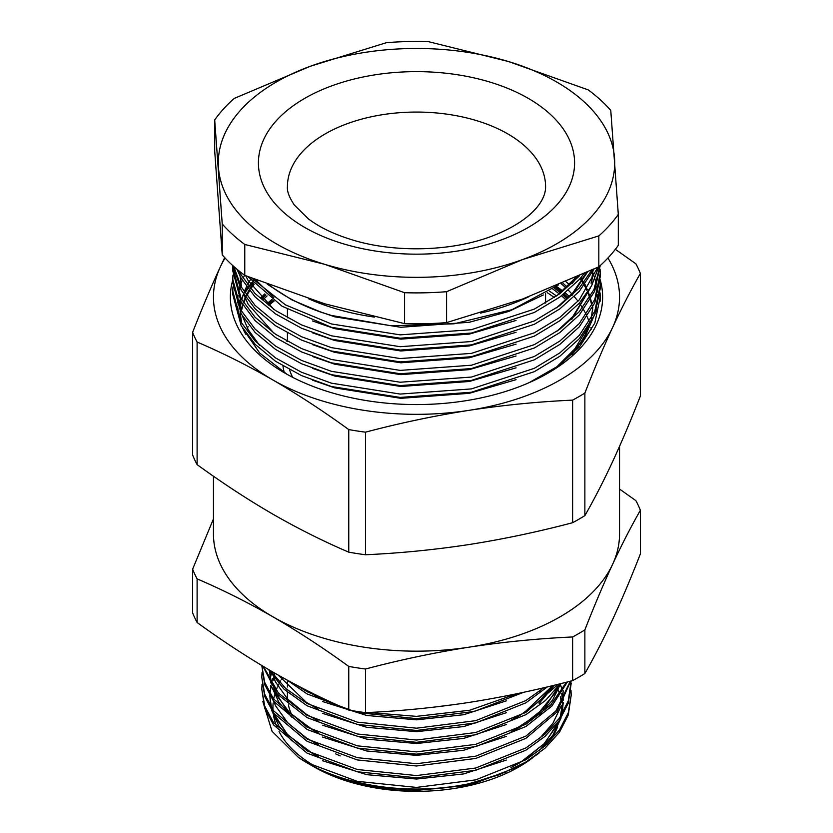 <?xml version="1.0" encoding="UTF-8"?>
<svg xmlns="http://www.w3.org/2000/svg" width="833" height="833" viewBox="0 0 833 833"><rect width="100%" height="100%" fill="white"/><g stroke="black" fill="none" stroke-linecap="round" stroke-linejoin="round"><path stroke-width="1.25" d="M244.673 275.025L243.111 278.274M242.32 280.096L240.862 283.907M240.05 286.417L238.425 293.122M238.03 295.569L237.467 302.733M237.52 306.19L239.508 319.133M242.778 328.431L259.688 353.046L287.041 374.309M600.145 279.628A186.123 107.457 180 0 1 548.114 373.09A186.123 107.457 180 0 1 284.896 373.09A186.123 107.457 180 0 1 284.886 373.09A186.123 107.457 180 0 1 232.792 279.846M570.98 690.349L571.199 695.139L568.283 712.746L559.422 730.052L544.959 746.014L525.883 759.769L475.705 779.875L416.5 787.414L357.295 781.354L307.117 762.726L298.547 757.509A154.699 89.318 0 0 0 307.106 762.882A154.699 89.318 0 0 0 468.354 783.874L499.425 774.69L525.883 762.039L544.959 748.284L559.422 732.322L568.283 715.026L571.199 695.139M516.668 693.774L469.677 710.257L416.5 716.359L368.269 712.496M335.512 704.187L307.117 691.682L296.663 685.195M286.896 679.947L307.117 693.951L357.295 712.569L416.5 718.629L474.185 711.465L523.634 692.296M543.907 687.725L525.883 700.563L475.705 720.66L416.5 728.198L357.295 722.138L307.117 703.521L285.657 688.433L270.444 670.648M268.465 669.493L283.991 689.172L307.117 705.79L357.295 724.408L416.5 730.468L475.705 722.929L525.883 702.833L547.343 686.913M558.308 684.237L525.883 712.402L475.705 732.509L416.5 740.048L357.295 733.988L307.117 715.36L278.461 693.118L263.478 666.546M262.864 666.171L277.399 694.181L307.117 717.63L357.295 736.257L416.5 742.318L475.705 734.779L525.883 714.672L545.563 700.386L560.245 683.758M566.378 682.206L550.738 704.989L525.883 724.241L475.705 744.348L416.5 751.887L357.295 745.827L307.117 727.209L273.578 698.97L264.717 682.435L261.801 665.536L264.717 684.695L273.578 701.24L307.117 729.479L357.295 748.096L416.5 754.157L475.705 746.618L525.883 726.511L551.821 706.113L567.408 681.946M570.313 681.196L555.944 710.976L525.883 736.091L475.705 756.187L416.5 763.726L357.295 757.666L307.117 739.048L273.578 710.809L264.717 694.274L261.801 677.375L262.031 672.585M261.801 677.375L264.717 696.544L273.578 713.079L307.117 741.318L357.295 759.935L416.5 765.996L475.705 758.457L525.883 738.361L556.819 712.142L570.688 681.102M571.146 680.977L568.283 700.907L559.422 718.213L544.959 734.175L525.883 747.93L475.705 768.026L416.5 775.565L357.295 769.505L307.117 750.887L273.578 722.648L264.717 706.113L261.801 689.214L262.031 684.424M261.801 689.214L264.717 708.383L273.578 724.918L307.117 753.157L357.295 771.775L416.5 777.835L475.705 770.296L525.883 750.2L544.959 736.445L559.422 720.483L568.283 703.177L571.199 683.289M619.544 446.363L619.544 533.943A203.044 117.224 180 0 1 612.619 564.285A203.044 117.224 180 0 1 469.052 647.168A203.044 117.224 180 0 1 272.932 616.826C247.682 602.342 222.401 589.691 197.109 578.873A229.616 132.572 180 0 1 192.621 569.21L192.621 612.849A229.616 132.572 0 0 0 197.109 622.501L197.109 578.873M556.038 684.799A145.025 83.727 180 0 1 556.746 686.288M557.381 687.735A145.025 83.727 180 0 1 557.673 688.433M558.277 689.984A145.025 83.727 180 0 1 559.651 694.201M560.297 696.732A145.025 83.727 180 0 1 561.182 701.792M561.484 705.541A145.025 83.727 180 0 1 561.13 713.839M557.652 726.845A145.025 83.727 180 0 1 546.906 744.265M532.62 757.78A145.025 83.727 180 0 1 520.063 766.235M538.941 753.24L519.053 766.829A145.025 83.727 180 0 1 313.947 766.829L313.25 766.422C340.603 781.812 373.392 789.965 411.606 790.902L463.731 785.758L506.339 771.899M521.094 765.642L470.801 784.811L411.606 790.902M313.947 766.829L307.106 762.882A154.699 89.318 0 0 0 307.117 762.882L311.459 765.392C350.131 788.185 413.793 795.859 468.354 783.874M298.547 757.509L272.058 731.291L262.832 701.542M266.966 303.66L271.85 299.495M260.885 297.735L264.665 293.945M267.091 295.913L262.936 299.838M245.579 334.148L244.027 330.43M250.379 279.826L249.005 282.075M248.526 282.897L247.526 284.719M246.516 286.698L245.902 287.989M245.516 288.822L244.236 291.873M243.184 294.736L241.747 299.661M241.216 302.056L240.581 305.753M240.477 306.586L240.248 308.751M584.964 331.721L585.755 333.262M555.715 286.906L561.796 291.8M564.076 293.799L568.221 297.725M566.044 299.828L561.525 295.788M559.266 293.914L552.779 288.957M591.347 329.181L590.93 327.463M589.264 322.027L587.879 318.435M587.525 317.602L587.161 316.779M586.234 314.77L585.099 312.51M584.662 311.688L583.621 309.824M582.486 307.908L581.663 306.596M581.122 305.763L579.331 303.139M577.987 301.286L577.519 300.671M576.884 299.838L574.27 296.631M571.875 293.914L568.366 290.238M566.044 287.989L561.265 283.73M580.945 277.597L582.454 279.971M584.964 284.355L585.755 285.896M554.132 368.759A176.45 101.876 0 0 0 589.556 324.88M225.077 258.022A203.044 117.224 0 0 0 220.381 266.768A203.044 117.224 0 0 0 272.932 379.994A203.044 117.224 0 0 0 469.052 410.336A203.044 117.224 0 0 0 612.619 327.452A203.044 117.224 0 0 0 607.923 258.022M584.87 393.061C594.116 369.352 603.373 347.476 612.619 327.452C621.876 307.606 631.122 289.613 640.379 273.463L640.379 396.039C631.122 419.749 621.876 441.625 612.619 461.649C603.373 481.495 594.116 499.488 584.87 515.637L584.87 393.061A229.616 132.572 180 0 1 572.625 400.132L572.625 522.707A229.616 132.572 0 0 0 584.87 515.637M224.691 257.616L220.381 266.768C211.124 286.791 201.878 308.668 192.621 332.377L192.621 454.953A229.616 132.572 0 0 0 197.109 464.616C222.401 483.005 247.682 499.529 272.932 514.2C298.245 528.726 323.527 541.377 348.756 552.164A229.616 132.572 0 0 0 365.479 554.757L365.479 432.171C399.996 423.049 434.524 415.771 469.052 410.336C503.58 405.088 538.097 401.693 572.625 400.132M365.479 554.757C399.996 553.195 434.524 549.79 469.052 544.543C503.58 539.107 538.097 531.829 572.625 522.707M197.109 464.616L197.109 342.04C222.401 352.859 247.672 365.51 272.932 379.994C298.256 394.717 323.537 411.252 348.756 429.589L348.756 552.164M640.379 273.463A229.616 132.572 180 0 0 635.891 263.811L615.358 249.317M197.109 342.04A229.616 132.572 180 0 1 192.621 332.377M365.479 432.171A229.616 132.572 180 0 1 348.756 429.589M619.544 489.044L635.891 500.643A229.616 132.572 180 0 1 640.379 510.296L640.379 553.924C631.122 577.644 621.876 599.51 612.619 619.544C603.373 639.38 594.116 657.372 584.87 673.522L584.87 629.894A229.616 132.572 180 0 1 572.625 636.964L572.625 680.592A229.616 132.572 0 0 0 584.87 673.522M192.621 569.21L213.456 518.897M348.756 666.421L348.756 710.049A229.616 132.572 0 0 0 365.479 712.642L365.479 669.014A229.616 132.572 180 0 1 348.756 666.421C323.527 648.084 298.245 631.549 272.932 616.826A203.044 117.224 180 0 1 213.456 533.943L213.456 476.205M197.109 622.501C222.401 640.889 247.682 657.414 272.932 672.096C298.245 686.611 323.527 699.262 348.756 710.049M572.625 636.964C538.097 638.526 503.58 641.931 469.052 647.168C434.524 652.603 399.996 659.892 365.479 669.014M365.479 712.642C399.996 711.08 434.524 707.675 469.052 702.427C503.58 696.992 538.097 689.714 572.625 680.592M640.379 510.296C631.122 526.446 621.876 544.438 612.619 564.285C603.373 584.308 594.116 606.185 584.87 629.894M600.041 301.64L599.979 293.966M592.888 272.912L594.314 276.91M594.908 278.857L596.209 284.011M596.636 286.146L597.438 292.123M597.625 294.83L597.438 303.972M596.636 309.814L583.569 340.114L556.631 367.041M238.04 304.076L240.029 299.838M244.475 292.248L246.047 289.957M246.516 289.29L247.474 287.999M248.765 286.323L249.796 285.042M250.379 284.334L252.326 282.085M253.846 280.409L254.346 279.867M549.447 291.175A178.866 103.271 180 0 1 556.569 296.038M312.479 309.116L334.741 316.832L400.808 327.275L469.26 322.277L508.807 311.427L543.314 294.955M308.449 298.703A176.45 101.876 0 0 0 334.741 308.439A176.45 101.876 0 0 0 374.434 317.102M480.485 313.104A176.45 101.876 0 0 0 528.903 296.694M567.096 298.818L562.764 294.84M560.494 292.904L554.205 287.968M567.95 297.995L563.754 294.059M561.473 292.071L555.351 287.166M567.096 286.979L562.837 283.064M592.575 310.657L592.263 308.231M591.628 304.743L590.389 299.797M589.712 297.6L588.296 293.726M587.963 292.904L587.702 292.289M586.807 290.269L585.62 287.812M585.193 286.979L584.277 285.271M583.183 283.355L582.298 281.898M581.778 281.065L580.122 278.555M592.669 309.834L592.44 307.866M592.055 305.284L591.961 304.743M591.805 303.91L590.712 299.245M590.056 297.027L588.619 292.904M587.265 289.603L586.036 286.979M585.62 286.156L584.808 284.574M583.735 282.647L582.808 281.065M582.298 280.232L580.747 277.826M571.855 354.806L578.394 346.872M563.972 360.939L572.865 352.026L588.973 325.849M591.118 318.862L592.877 307.013M312.479 380.16L334.741 387.876L400.808 398.33L469.26 393.332L516.054 379.671M312.479 368.321L334.741 376.037L400.808 386.481L469.26 381.493L516.054 367.832M312.479 356.482L334.741 364.198L400.808 374.642L469.26 369.644L516.054 355.993M571.855 319.278L590.212 288.26M591.742 282.179L592.94 271.36M556.621 331.524L572.865 316.498L588.973 290.321M591.118 283.335L592.877 271.485M312.479 344.633L334.741 352.349L400.808 362.803L469.26 357.805L516.054 344.154M312.479 332.794L334.741 340.51L400.808 350.964L469.26 345.966L516.054 332.305M571.855 295.6L587.421 272.152M556.621 307.846L572.865 292.81L586.463 272.589M312.479 320.955L334.741 328.671L400.808 339.114L469.26 334.127L516.054 320.466M571.855 283.761L577.904 276.473M556.621 296.007L575.936 277.347M273.286 300.515L268.184 304.743M272.183 299.734L267.247 303.91M265.904 294.955L261.937 298.828M264.956 294.184L261.135 297.995M257.22 280.336L256.616 281.065M254.19 284.136L252.139 286.989M251.566 287.812L250.858 288.884M249.661 290.79L248.421 292.904M247.963 293.737L246.912 295.736M245.933 297.725L245.433 298.818M245.069 299.651L243.746 302.973M242.861 305.565L241.476 310.657M240.924 313.375L240.477 316.321M240.258 318.425L240.123 320.351M253.513 283.397L251.566 286.156M251.025 286.989L250.264 288.176M249.098 290.092L247.963 292.071M247.516 292.904L246.422 295.059M245.475 297.069L245.069 297.995M244.725 298.818L243.371 302.369M242.601 304.743L241.289 309.834M240.716 312.979L240.383 315.499M240.196 317.602L240.071 320.236M240.05 311.709L241.039 322.079M240.081 311.771L241.612 323.1M243.58 329.733L244.402 331.909M240.05 299.859L241.039 310.23M242.434 316.019L248.119 329.535L259.563 345.331M240.196 271.881L240.123 272.985M240.102 271.808L240.071 272.87M240.081 276.244L241.612 287.572M243.58 294.205L248.119 304.201L273.838 333.085M245.725 275.775L248.119 280.513L273.838 309.397M255.471 279.659L273.838 297.558M558.329 284.969L511.983 309.689L454.037 323.808L391.406 325.807L331.44 315.457L321.621 312.406L292.071 299.984L267.258 284.199M584.089 273.672L579.299 279.492L559.786 297.089L534.328 312.458L471.426 333.044L400.163 338.208L331.388 327.307L282.054 306.221L247.828 276.618M251.889 278.243L285.448 304.878L331.388 323.954L400.163 334.866L471.426 329.691L534.328 309.116L559.786 293.737L579.737 275.65M569.439 296.496L565.201 292.893M562.764 290.967L556.475 286.344M569.439 284.657L565.992 281.71M529.07 382.68L557.662 366.322L579.299 347.194L594.804 323.142L600.208 297.142L600.062 292.893M600.208 285.303L600.208 288.645L594.804 314.645L579.299 338.698L559.786 356.295L534.328 371.674L471.426 392.249L400.163 397.424L331.388 386.512L301.536 375.6L275.567 361.293L255.117 344.31L241.195 325.713L232.792 294.57L232.792 291.227L241.195 322.371L255.117 340.968L275.567 357.94L301.536 372.257L331.388 383.159L400.163 394.071L471.426 388.907L534.328 368.321L559.786 352.953L579.299 335.355L594.804 311.303L600.208 285.303L600.062 281.054M600.208 273.463L600.208 276.806L594.804 302.806L579.299 326.859L559.786 344.456L534.328 359.825L471.426 380.41L400.163 385.575L331.388 374.673L301.536 363.761L275.567 349.444L255.117 332.471L241.195 313.874L232.792 282.731L232.792 279.378L241.195 310.522L255.117 329.118L275.567 346.101L301.536 360.418L331.388 371.32L400.163 382.232L471.426 377.057L534.328 356.482L559.786 341.103L579.299 323.516L594.804 299.464L600.208 273.463L600.062 269.215M600.197 265.602L594.668 291.269L579.299 315.02L559.786 332.617L534.328 347.986L471.426 368.571L400.163 373.736L331.388 362.824L301.536 351.922L275.567 337.604L255.117 320.632L241.195 302.025L232.792 270.892L232.792 267.539L241.195 298.683L255.117 317.279L275.567 334.262L301.536 348.569L331.388 359.481L400.163 370.393L471.426 365.218L534.328 344.643L559.786 329.264L579.299 311.677L593.939 289.592L600.072 265.717M598.708 266.883L591.649 285.709L579.299 303.181L559.786 320.767L534.328 336.147L471.426 356.722L400.163 361.897L331.388 350.985L301.536 340.083L275.567 325.765L255.117 308.783L241.195 290.186L233.198 265.966M233.781 266.487L241.195 286.844L255.117 305.44L275.567 322.423L301.536 336.73L331.388 347.642L400.163 358.554L471.426 353.379L534.328 332.794L559.786 317.425L579.299 299.828L597.761 267.331M594.002 269.101L579.299 291.331L559.786 308.928L534.328 324.308L471.426 344.883L400.163 350.058L331.388 339.146L301.536 328.233L275.567 313.926L255.117 296.944L241.195 278.347L236.947 269.226M239.175 271.058L241.195 275.005L255.117 293.601L275.567 310.574L301.536 324.891L331.388 335.793L400.163 346.705L471.426 341.54L534.328 320.955L559.786 305.586L579.299 287.989L591.867 270.1M238.321 304.743L240.071 301.098M242.622 296.506L243.371 295.278M244.923 292.904L246.422 290.748M246.912 290.071L247.974 288.655M249.286 286.989L250.264 285.792M250.858 285.084L252.909 282.741M232.948 286.979L232.792 291.227M232.948 275.129L232.792 279.378M232.823 265.623L232.792 267.539M244.767 275.39L244.767 244.465A217.746 125.721 180 0 1 222.234 223.973L214.695 119.952L214.695 150.877L222.234 254.898A217.746 125.721 0 0 0 244.767 275.39L324.662 303.785L404.567 323.631A217.746 125.721 0 0 0 446.571 322.61L522.697 298.995L598.823 266.831A217.746 125.721 0 0 0 618.305 245.319L618.305 214.404A217.746 125.721 180 0 1 598.823 235.906L598.823 266.831M222.234 223.973L222.234 254.898M214.695 119.952A217.746 125.721 180 0 1 234.177 98.45L310.303 66.276L386.429 42.67A217.746 125.721 180 0 1 428.433 41.65L508.338 61.496L588.233 89.891A217.746 125.721 180 0 1 610.766 110.383L618.305 214.404M446.571 322.61L446.571 291.696A217.746 125.721 180 0 1 404.567 292.706L404.567 323.631M598.823 235.906L522.697 259.521L446.571 291.696M404.567 292.706L324.662 264.311L244.767 244.465M324.662 264.311A198.202 114.433 180 0 1 218.465 167.693A198.202 114.433 180 0 1 310.303 66.276A198.202 114.433 180 0 1 508.338 61.496A198.202 114.433 180 0 1 614.535 158.114A198.202 114.433 180 0 1 522.697 259.521A198.202 114.433 180 0 1 324.662 264.311M248.151 326.723L247.797 327.286M269.132 284.907A183.708 106.062 0 0 0 321.621 312.406M274.078 301.067A175.482 101.314 0 0 0 268.955 305.409M554.341 297.558A175.482 101.314 0 0 0 547.166 292.633M340.197 755.885A129.073 74.522 180 0 1 335.678 753.875M291.779 714.974A129.073 74.522 180 0 1 288.395 704.895M287.906 702.219A129.073 74.522 180 0 1 287.427 695.774L287.427 692.244M282.658 677.604A143.578 82.894 0 0 0 281.315 679.697M280.513 681.009A143.578 82.894 0 0 0 279.638 682.56M278.868 683.997A143.578 82.894 0 0 0 277.795 686.205M277.139 687.673A143.578 82.894 0 0 0 276.077 690.338M275.515 691.921A143.578 82.894 0 0 0 275.161 693.025M274.651 694.784A143.578 82.894 0 0 0 273.682 699.106M273.141 703.073A143.578 82.894 0 0 0 272.985 709.987M273.172 712.527A143.578 82.894 0 0 0 276.785 726.72M279.034 731.551A143.578 82.894 0 0 0 314.978 766.235M539.149 750.804L552.945 735.07L561.046 718.077M562.025 714.235L563.223 702.646M560.099 685.455L559.745 684.487M273.849 677.927L273.193 679.53M271.173 685.913L269.934 693.493M269.809 695.555L270.704 706.592M271.568 710.205L278.92 726.064L291.737 740.818M322.6 760.737L366.77 774.68L416.5 779.042L463.731 773.919L506.339 760.06M539.149 738.965L552.945 723.231L561.046 706.228M562.025 702.396L563.223 690.796M271.173 674.064L270.152 679.53M269.788 672.585L270.704 682.914M271.568 686.517L278.92 702.386L291.737 717.13M322.6 737.059L366.77 750.991L416.5 755.364L463.731 750.241L506.339 736.372M539.149 715.287L552.591 700.074L560.713 683.643M322.6 725.22L366.77 739.152L416.5 743.515L463.731 738.392L506.339 724.533M539.149 703.437L554.57 685.163M322.6 713.371L366.77 727.313L416.5 731.676L463.731 726.553L506.339 712.694M539.149 691.598L542.991 687.943M322.6 701.532L366.77 715.474L416.5 719.837L463.731 714.714L506.339 700.845M433.368 707.217L456.172 704.333M511.879 767.151L520.25 762.539L544.865 743.151L559.651 720.16M561.161 715.62L563.202 702.677M563.212 700.376L562.983 696.273M561.557 688.162L560.453 684.424M275.025 673.293L273.911 675.73M272.808 678.51L271.558 682.373M270.819 685.372L270.558 686.704M270.038 690.349L269.819 693.306M269.777 695.503L271.464 707.779M272.828 712.038L287.52 734.685L312.75 753.667L317.404 756.156M269.777 671.825L271.464 684.091M272.828 688.35L287.52 711.007L312.75 729.979L317.404 732.467M511.879 731.634L520.25 727.022L544.865 707.623L559.651 684.632M511.879 719.785L520.25 715.172L539.045 701.49L553.018 685.538M303.431 688.714L317.404 696.95M511.879 696.107L516.023 693.91M489.742 82.019A158.083 91.266 180 0 1 556.59 205.189A158.083 91.266 180 0 1 343.258 243.777A158.083 91.266 180 0 1 276.41 120.618A158.083 91.266 180 0 1 489.742 82.019M545.573 186.582A129.073 74.522 0 0 0 476.309 120.546A129.073 74.522 0 0 0 287.427 186.582C286.906 191.184 289.207 197.327 294.309 205.012L308.325 218.819C319.341 227.211 333.783 234.177 351.641 239.696C394.384 253.055 451.59 251.545 491.709 236.228C528.674 222.276 546.042 201.94 545.573 186.582M292.664 377.328A129.073 74.522 180 0 1 289.52 369.685M287.427 339.677A133.915 77.313 0 0 0 286.75 341.134M282.96 365.979A133.915 77.313 0 0 0 284.324 372.653M287.427 680.394L287.427 687.006M287.427 689.266L287.427 689.974M515.877 693.941L510.868 696.575M318.362 697.388L303.92 688.964M318.362 709.227L306.482 702.479L278.264 675.146M552.675 685.621L524.144 712.704L510.879 720.253M318.352 721.066L306.065 714.058L287.541 698.97L275.556 682.019L273.703 677.718M558.724 685.934L556.09 691.671L537.004 714.985L510.889 732.092M318.331 732.894L313.593 730.395L290.207 713.496L275.546 693.847L273.703 689.568M318.362 744.754L306.606 738.09L287.843 722.971L275.661 705.926L273.703 701.407M318.352 756.593L306.075 749.596L287.552 734.508L275.556 717.546L273.703 713.246M273.411 680.082L274.109 678.26M559.464 684.893L559.87 686.08M561.713 693.337L562.494 701.625M562.462 703.937L560.297 716.932M558.724 721.451L556.954 725.501L543.97 743.879L524.051 760.123L510.879 767.62M287.427 341.52L287.427 333.023M287.427 317.831L287.427 309.335M600.208 300.494L600.208 297.142M545.573 303.056L545.573 293.612"/></g></svg>
